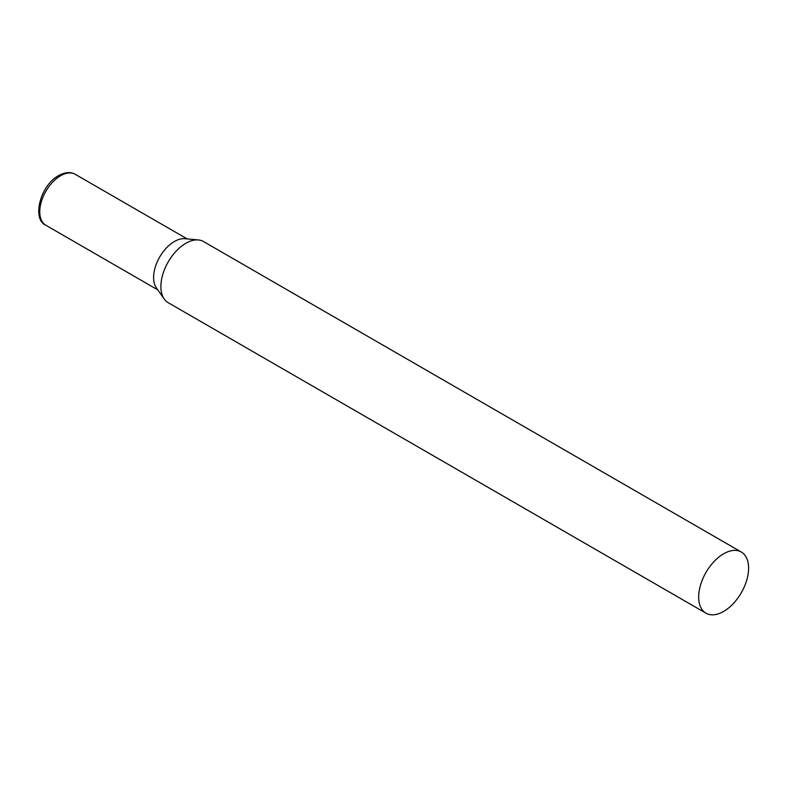 <?xml version="1.0" encoding="UTF-8"?>
<svg xmlns="http://www.w3.org/2000/svg" width="788" height="788" viewBox="0 0 788 788"><rect width="100%" height="100%" fill="white"/><g stroke="black" fill="none" stroke-linecap="round" stroke-linejoin="round"><path stroke-width="1.18" d="M741.291 552.024L203.501 241.542A35.302 20.38 120 0 0 198.369 239.946A35.302 20.38 120 0 0 173.39 254.337A35.302 20.38 120 0 0 160.89 286.536A35.302 20.38 120 0 0 164.249 299.046A35.302 20.38 120 0 0 168.199 302.69L705.979 613.182A35.302 20.38 120 0 0 733.185 603.716A35.302 20.38 120 0 0 748.6 568.187A35.302 20.38 120 0 0 741.291 552.024A35.302 20.38 120 0 0 714.086 561.489A35.302 20.38 120 0 0 698.67 597.018A35.302 20.38 120 0 0 705.979 613.182M198.369 239.946L184.825 238.705A29.412 16.981 120 0 0 174.404 241.492A29.412 16.981 120 0 0 153.601 277.514A29.412 16.981 120 0 0 156.408 287.935L164.249 299.046M45.852 225.25A29.412 16.981 -60 0 1 41.35 201.689A29.412 16.981 -60 0 1 60.558 175.763A29.412 16.981 -60 0 1 75.264 174.315C70.556 171.676 65.03 172.089 58.676 175.576C40.316 185.19 31.609 219.182 45.852 225.25L157.767 289.866M187.18 238.922L75.264 174.315"/></g></svg>
